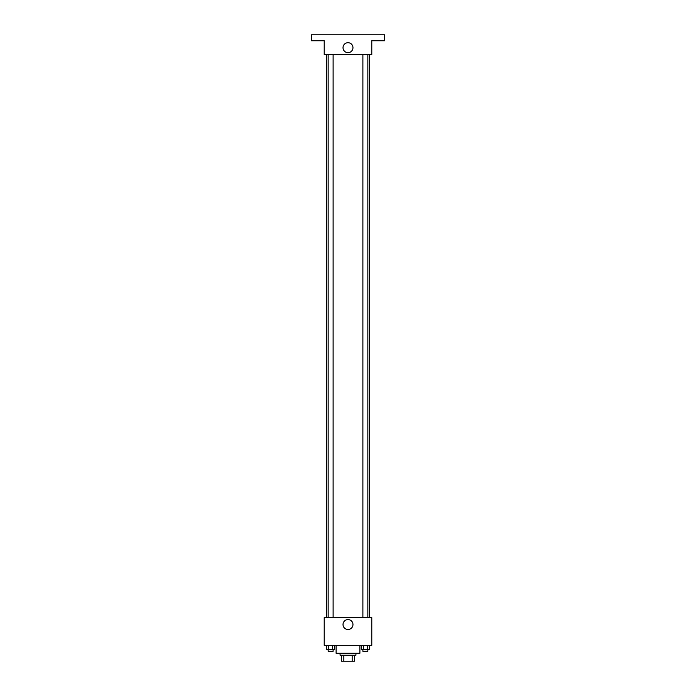 <?xml version="1.0" encoding="UTF-8"?>
<svg xmlns="http://www.w3.org/2000/svg" width="696" height="696" viewBox="0 0 696 696"><rect width="100%" height="100%" fill="white"/><g stroke="black" fill="none" stroke-linecap="round" stroke-linejoin="round"><path stroke-width="1.04" d="M352.176 655.249L352.176 661.2L341.553 661.2L341.553 655.249M352.176 661.2L354.447 661.2L354.447 655.249L354.447 661.2M355.926 653.274L355.926 655.249L340.074 655.249L340.074 653.274M343.824 655.249L343.824 661.2M336.107 645.34L336.107 653.274L359.893 653.274L359.893 645.34M371.786 645.34L324.214 645.34L324.214 617.587L371.786 617.587L371.786 645.34M352.968 624.529A4.968 4.968 0 0 1 345.512 628.836A4.968 4.968 0 0 1 345.512 620.223A4.968 4.968 0 0 1 352.968 624.529M369.332 54.619L369.332 617.587M362.886 617.587L362.886 54.619M333.114 54.619L333.114 617.587M371.786 54.619L324.214 54.619L324.214 40.751L311.329 40.751L311.329 34.8L384.671 34.8L384.671 40.751L371.786 40.751L371.786 54.619M352.968 47.685A4.968 4.968 0 0 1 345.512 51.991A4.968 4.968 0 0 1 345.512 43.378A4.968 4.968 0 0 1 352.968 47.685M369.367 645.34L369.367 649.307L361.363 649.307L361.363 645.34M367.366 645.34L367.366 649.307M363.364 645.34L363.364 649.307M367.845 649.307L367.845 651.291L362.886 651.291L362.886 649.307M334.637 645.34L334.637 649.307L326.633 649.307L326.633 645.34M332.636 645.34L332.636 649.307M328.634 645.34L328.634 649.307M333.114 649.307L333.114 651.291L328.155 651.291L328.155 649.307M326.668 54.619L326.668 617.587M367.845 617.587L367.845 54.619M328.155 54.619L328.155 617.587"/></g></svg>
